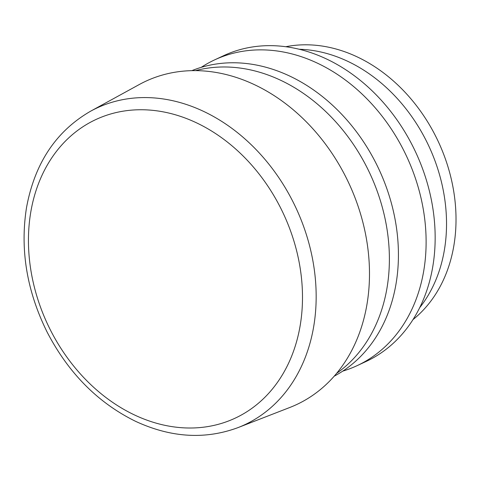 <?xml version="1.0" encoding="UTF-8"?>
<svg xmlns="http://www.w3.org/2000/svg" width="480" height="480" viewBox="0 0 480 480"><rect width="100%" height="100%" fill="white"/><g stroke="black" fill="none" stroke-linecap="round" stroke-linejoin="round"><path stroke-width="0.72" d="M90.636 111.186L139.284 84.522A178.392 140.994 65 0 1 348.924 183.384A178.392 140.994 65 0 1 289.776 407.49L238.068 427.59A174.768 138.132 65 0 0 296.022 208.038A174.768 138.132 65 0 0 90.636 111.186C56.088 131.118 34.722 163.224 26.532 207.516C19.902 249.438 26.772 290.964 47.124 332.088C68.46 373.11 97.986 402.876 135.702 421.386C171.048 437.712 205.17 439.782 238.068 427.59M285.798 46.722A153.336 121.194 65 0 1 438.348 141.72A153.336 121.194 65 0 1 412.962 319.626M299.244 49.254A153.336 121.194 65 0 1 428.862 146.142A153.336 121.194 65 0 1 419.67 307.704M201.222 67.35A168.672 133.308 65 0 1 214.602 59.892L223.638 55.68A168.672 133.308 65 0 1 415.716 152.268A168.672 133.308 65 0 1 366.12 361.458L357.078 365.67A168.672 133.308 65 0 1 342.762 371.112M214.602 59.892A168.672 133.308 65 0 1 406.674 156.48A168.672 133.308 65 0 1 357.078 365.67M191.844 70.65A168.672 133.308 65 0 1 378.984 169.38A168.672 133.308 65 0 1 334.206 376.176M195.522 70.62A168.672 133.308 65 0 1 369.942 173.592A168.672 133.308 65 0 1 336.594 373.374M134.424 414.924A164.754 130.218 65 0 1 65.418 141.108A164.754 130.218 65 0 1 296.568 250.572A164.754 130.218 65 0 1 134.424 414.924"/></g></svg>
